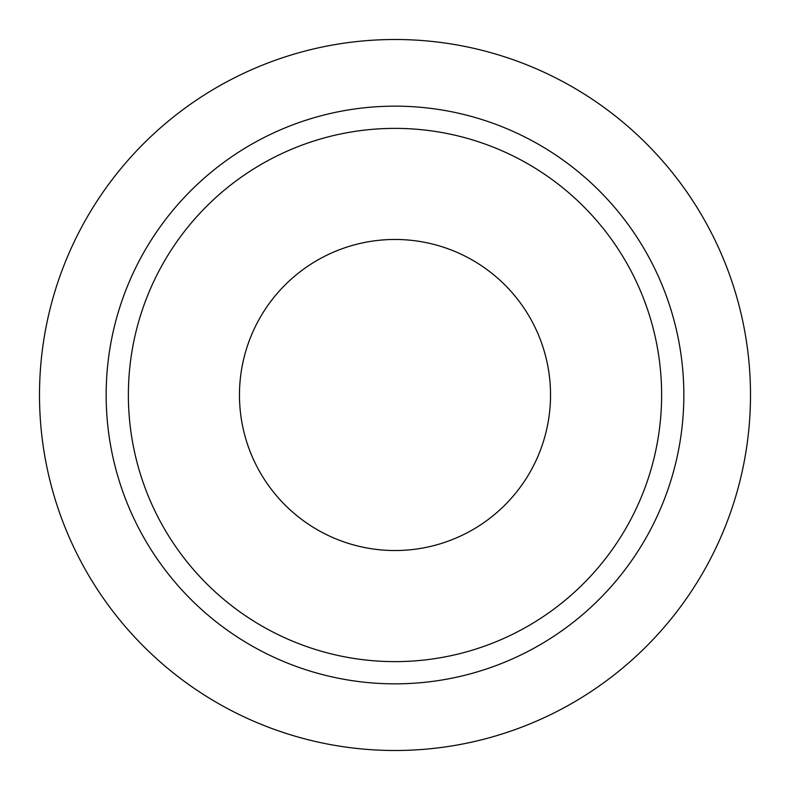 <?xml version="1.0" encoding="UTF-8"?>
<svg xmlns="http://www.w3.org/2000/svg" width="790" height="790" viewBox="0 0 790 790"><rect width="100%" height="100%" fill="white"/><g stroke="black" fill="none" stroke-linecap="round" stroke-linejoin="round"><path stroke-width="1.19" d="M661.625 395A266.625 266.625 0 0 0 395 128.375A266.625 266.625 0 0 0 128.375 395A266.625 266.625 0 0 0 395 661.625A266.625 266.625 0 0 0 661.625 395M683.844 395A288.844 288.844 0 0 0 395 106.156A288.844 288.844 0 0 0 106.156 395A288.844 288.844 0 0 0 395 683.844A288.844 288.844 0 0 0 683.844 395M750.5 395A355.5 355.5 0 0 0 395 39.5A355.5 355.5 0 0 0 39.5 395A355.5 355.5 0 0 0 395 750.5A355.5 355.5 0 0 0 750.5 395M239.469 395A155.531 155.531 0 0 0 395 550.531A155.531 155.531 0 0 0 550.531 395A155.531 155.531 0 0 0 395 239.469A155.531 155.531 0 0 0 239.469 395"/></g></svg>
